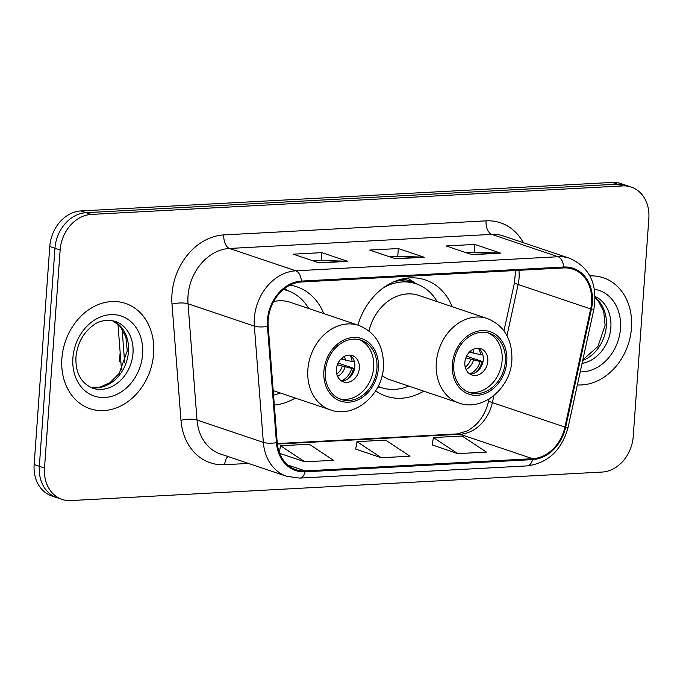 <?xml version="1.0" encoding="UTF-8"?>
<svg xmlns="http://www.w3.org/2000/svg" width="683" height="683" viewBox="0 0 683 683"><rect width="100%" height="100%" fill="white"/><g stroke="black" fill="none" stroke-linecap="round" stroke-linejoin="round"><path stroke-width="1.02" d="M375.641 390.83A61.342 49.5 108.6 0 0 386.134 396.183A61.342 49.5 108.6 0 0 423.733 391.146M274.31 405.036A61.342 49.5 108.6 0 0 295.287 398.035M452.189 306.693A61.342 49.5 108.6 0 0 425.313 279.928A61.342 49.5 108.6 0 0 357.918 325.099M323.751 313.582A61.342 49.5 108.6 0 0 296.866 286.817A61.342 49.5 108.6 0 0 289.942 285.152M631.271 187.082L620.907 183.59A34.722 28.02 108.6 0 0 612.258 182.429L80.893 210.936A34.722 28.02 108.6 0 0 49.774 246.537L34.15 464.551A34.722 28.02 108.6 0 0 51.729 495.918L56.911 497.659A34.722 28.02 108.6 0 1 39.332 466.301A34.722 28.02 108.6 0 0 56.911 497.659L62.093 499.41A34.722 28.02 108.6 0 0 70.742 500.571L602.107 472.064A34.722 28.02 108.6 0 0 633.226 436.463L648.85 218.449A34.722 28.02 108.6 0 0 631.271 187.082A34.722 28.02 108.6 0 0 622.623 185.921L91.257 214.428A34.722 28.02 108.6 0 0 60.138 250.029L44.515 468.043A34.722 28.02 108.6 0 0 62.093 499.41M60.138 250.029L54.956 248.288L39.332 466.301L54.956 248.288A34.722 28.02 108.6 0 1 86.075 212.686A34.722 28.02 108.6 0 0 54.956 248.288L49.774 246.537M622.623 185.921L617.441 184.179L86.075 212.686L617.441 184.179A34.722 28.02 108.6 0 1 626.089 185.341A34.722 28.02 108.6 0 0 617.441 184.179L612.258 182.429M61.888 358.524A55.554 44.83 108.6 0 0 90.019 408.707A55.554 44.83 108.6 0 0 153.632 353.606A55.554 44.83 108.6 0 0 125.501 303.423A55.554 44.83 108.6 0 0 61.888 358.524A55.554 44.83 108.6 0 0 90.019 408.707A55.554 44.83 108.6 0 0 153.632 353.606A55.554 44.83 108.6 0 0 125.501 303.423A55.554 44.83 108.6 0 0 61.888 358.524M577.357 384.922A55.554 44.83 108.6 0 0 631.476 327.968A55.554 44.83 108.6 0 0 603.345 277.785A55.554 44.83 108.6 0 0 589.907 275.906A55.554 44.83 108.6 0 1 603.345 277.785A55.554 44.83 108.6 0 1 631.476 327.968A55.554 44.83 108.6 0 1 577.357 384.922M268.206 319.968A37.036 29.89 -71.4 0 1 301.391 281.994L563.637 267.924A37.036 29.89 -71.4 0 1 572.858 269.162A37.036 29.89 -71.4 0 1 590.693 308.947L564.909 427.063A37.036 29.89 -71.4 0 1 532.638 458.703L305.173 470.911A37.036 29.89 -71.4 0 1 295.952 469.673A37.036 29.89 -71.4 0 1 277.213 442.499L268.223 326.252A37.036 29.89 -71.4 0 1 268.206 319.968M267.446 320.011A37.966 30.633 108.6 0 0 267.454 326.448L276.444 442.695A37.966 30.633 108.6 0 0 305.113 471.816L532.569 459.616A37.966 30.633 108.6 0 0 565.652 427.182L591.435 309.066A37.966 30.633 108.6 0 0 563.697 267.01L301.459 281.08A37.966 30.633 108.6 0 0 267.446 320.011M466.207 252.744L474.361 252.3L499.794 253A9.263 5.208 86.9 0 1 500.699 253.162L474.787 244.429L446.119 245.965L472.03 254.699L500.699 253.162M474.224 252.309L474.787 244.429M313.301 260.94L321.445 260.505L346.879 261.205A9.263 5.208 86.9 0 1 347.792 261.367L321.881 252.633L293.212 254.17L319.115 262.904L347.792 261.367M321.317 260.513L321.881 252.633M389.754 256.842L397.907 256.407L423.332 257.098A9.263 5.208 86.9 0 1 424.245 257.269L398.334 248.535L369.665 250.072L395.577 258.806L424.245 257.269M397.771 256.415L398.334 248.535M279.654 453.35L304.857 461.836L333.526 460.299L309.203 444.223L280.534 445.768L279.33 452.488M432.134 444.889L457.772 453.64L486.441 452.095L462.109 436.027L433.44 437.564L432.117 444.992M381.319 457.738L409.988 456.201L385.656 440.125L356.987 441.662L355.664 449.09L381.319 457.738L356.987 441.662M304.857 461.836L280.534 445.768M457.772 453.64L433.44 437.564M325.321 371.219A31.247 25.22 108.6 0 0 341.141 399.444A31.247 25.22 108.6 0 0 376.931 368.453A31.247 25.22 108.6 0 0 361.102 340.219A31.247 25.22 108.6 0 0 325.321 371.219M339.545 398.829A31.247 25.22 108.6 0 0 373.686 367.36A31.247 25.22 108.6 0 0 359.463 339.741M308.699 308.511A54.742 44.173 108.6 0 0 287.637 290.668L284.401 289.575A54.742 44.173 108.6 0 0 283.607 289.319M287.637 290.668A54.742 44.173 108.6 0 0 283.368 289.515M273.191 390.591L330.41 409.877A44.557 35.96 -71.4 0 1 307.854 369.623A44.557 35.96 -71.4 0 1 358.874 325.424L290.215 302.279A44.557 35.96 108.6 0 0 273.61 301.57M273.55 395.184A54.742 44.173 108.6 0 0 280.243 392.964M120.148 352.351L119.491 361.597L120.9 362.075M336.412 369.358A13.891 11.21 108.6 0 0 343.447 381.899A13.891 11.21 108.6 0 0 359.352 368.128A13.891 11.21 108.6 0 0 352.317 355.578A13.891 11.21 108.6 0 0 336.412 369.358M341.287 380.832A13.891 11.21 108.6 0 0 354.819 366.6A13.891 11.21 108.6 0 0 349.952 355.117M353.939 360.274A18.518 14.941 -71.4 0 1 354.076 361.469L352.129 361.58A16.204 13.079 -71.4 0 0 349.927 355.117M340.988 358.976L352.129 361.58M338.128 363.074L353.589 368.282A18.518 14.941 -71.4 0 1 347.579 379.142M341.261 380.824A16.204 13.079 -71.4 0 0 351.643 368.393L353.589 368.282M351.643 368.393L337.411 364.748M453.768 364.329A31.247 25.22 108.6 0 0 469.588 392.554A31.247 25.22 108.6 0 0 505.369 361.555A31.247 25.22 108.6 0 0 489.549 333.33A31.247 25.22 108.6 0 0 453.768 364.329M467.992 391.94A31.247 25.22 108.6 0 0 502.133 360.47A31.247 25.22 108.6 0 0 487.91 332.852M437.146 301.621A54.742 44.173 108.6 0 0 416.084 283.778L412.839 282.685A54.742 44.173 108.6 0 0 395.022 281.311M416.084 283.778A54.742 44.173 108.6 0 0 383.786 287.543M382.07 375.59A44.557 35.96 108.6 0 0 390.198 379.842L458.856 402.987A44.557 35.96 -71.4 0 1 436.3 362.733A44.557 35.96 -71.4 0 1 487.32 318.534L418.662 295.389A44.557 35.96 108.6 0 0 368.974 330.922M378.134 386.373A54.742 44.173 108.6 0 0 381.114 387.534A54.742 44.173 108.6 0 0 408.682 386.074M464.858 362.468A13.891 11.21 108.6 0 0 471.893 375.01A13.891 11.21 108.6 0 0 487.799 361.239A13.891 11.21 108.6 0 0 480.764 348.689A13.891 11.21 108.6 0 0 464.858 362.468M469.725 373.942A13.891 11.21 108.6 0 0 483.265 359.71A13.891 11.21 108.6 0 0 478.399 348.228M482.377 353.384A18.518 14.941 -71.4 0 1 482.522 354.579L480.576 354.69A16.204 13.079 -71.4 0 0 478.373 348.228M469.434 352.087L480.576 354.69M466.566 356.185L482.036 361.392A18.518 14.941 -71.4 0 1 476.025 372.252M469.708 373.934A16.204 13.079 -71.4 0 0 480.089 361.503L482.036 361.392M480.089 361.503L465.857 357.858M34.15 464.551L44.515 468.043M80.893 210.936L91.257 214.428M122.061 328.847L124.69 362.895M590.693 308.947L518.149 284.495A37.036 29.89 108.6 0 0 519.063 278.16A37.036 29.89 108.6 0 0 518.901 270.323M506.982 335.626L518.149 284.495A20.831 1.673 -167.7 0 1 514.478 282.694L515.563 270.502M248.458 463.433L224.681 464.713A57.867 46.7 -71.4 0 1 180.986 420.318L171.996 304.072A57.867 46.7 -71.4 0 1 223.828 234.918L486.074 220.848A11.577 6.506 -93.1 0 0 491.734 234.389L229.497 248.458A46.299 37.36 108.6 0 0 188.013 295.927A46.299 37.36 108.6 0 0 188.03 303.781L197.02 420.028A46.299 37.36 108.6 0 0 220.447 453.99L286.775 476.35A46.299 37.36 -71.4 0 1 263.348 442.388A11.577 3.184 -4.4 0 0 276.444 442.695M486.074 220.848A57.867 46.7 -71.4 0 1 523.34 242.696M503.269 235.934A46.299 37.36 108.6 0 0 491.734 234.389L558.071 256.74A46.299 37.36 -71.4 0 1 569.596 258.285L503.269 235.934M180.986 420.318A11.577 3.184 175.6 0 1 197.02 420.028L263.348 442.388L254.358 326.132A46.299 37.36 -71.4 0 1 254.341 318.278A46.299 37.36 -71.4 0 1 295.824 270.81A11.577 6.506 86.9 0 1 301.459 281.08M267.454 326.448A11.577 3.184 -4.4 0 1 254.358 326.132L188.03 303.781A11.577 3.184 175.6 0 0 171.996 304.072M286.775 476.35L299.743 478.1A11.577 6.506 -93.1 0 0 305.113 471.816M532.569 459.616A11.577 6.506 86.9 0 1 527.199 465.891C548.142 463.083 561.785 450.165 568.145 427.14L593.928 309.032C597.762 284.145 589.651 267.232 569.596 258.285M565.652 427.182A11.577 0.931 12.3 0 0 568.145 427.14M591.435 309.066A11.577 0.931 12.3 0 0 593.928 309.032M563.697 267.01A11.577 6.506 -93.1 0 0 558.071 256.74L295.824 270.81L229.497 248.458A11.577 6.506 -93.1 0 1 223.828 234.918M227.917 456.509A11.577 6.506 -93.1 0 0 224.681 464.713M532.638 458.703L460.086 434.251A37.036 29.89 108.6 0 0 492.358 402.611L493.886 395.602M564.909 427.063L492.358 402.611A20.831 1.673 -167.7 0 1 488.686 400.81L489.079 399.017M305.173 470.911L287.859 465.072M277.358 444.052L460.086 434.251A20.831 11.713 -93.1 0 0 457.508 433.893L468.034 430.674L474.992 425.569C481.72 419.217 486.287 410.97 488.686 400.81M423.332 257.098L395.03 258.618M346.879 261.205L318.568 262.724M499.794 253L471.483 254.52M90.446 387.321A35.277 28.464 108.6 0 0 128.464 351.66A35.277 28.464 108.6 0 0 112.891 320.703M92.606 388.183A35.277 28.464 108.6 0 0 132.997 353.188A35.277 28.464 108.6 0 0 115.137 321.326C105.899 319.439 98.548 320.805 93.093 325.441C83.13 332.834 77.41 343.395 75.933 357.124C75.378 372.73 80.936 383.086 92.606 388.183M142.619 354.195A42.218 34.073 108.6 0 0 110.731 314.641A42.218 34.073 108.6 0 0 72.893 357.935A42.218 34.073 108.6 0 0 104.789 397.489A42.218 34.073 108.6 0 0 142.619 354.195M378.356 368.376A32.989 26.62 108.6 0 0 353.444 337.47A32.989 26.62 108.6 0 0 323.887 371.296A32.989 26.62 108.6 0 0 348.8 402.193A32.989 26.62 108.6 0 0 378.356 368.376M288.03 290.804A55.494 44.779 108.6 0 0 284.179 288.849M344.3 356.441A13.429 10.834 -71.4 0 1 345.513 360.265M342.268 357.798A12.729 10.271 -71.4 0 1 342.695 359.557M345.026 367.078A13.429 10.834 -71.4 0 1 337.59 376.367M342.209 366.37A12.729 10.271 -71.4 0 1 336.796 374.053M582.701 360.479A35.277 28.464 108.6 0 0 606.316 326.03A35.277 28.464 108.6 0 0 595.158 297.737M582.053 363.416A35.277 28.464 108.6 0 0 610.85 327.558A35.277 28.464 108.6 0 0 595.149 296.542M580.209 371.876A42.218 34.073 108.6 0 0 620.471 328.557A42.218 34.073 108.6 0 0 594.449 289.293M506.803 361.478A32.989 26.62 108.6 0 0 481.891 330.581A32.989 26.62 108.6 0 0 452.334 364.406A32.989 26.62 108.6 0 0 477.246 395.303A32.989 26.62 108.6 0 0 506.803 361.478M416.476 283.906A55.494 44.779 108.6 0 0 401.715 279.125M377.81 387.013A55.494 44.779 108.6 0 0 381.507 387.662M472.747 349.551A13.429 10.834 -71.4 0 1 473.959 353.376M470.715 350.908A12.729 10.271 -71.4 0 1 471.142 352.659M473.473 360.189A13.429 10.834 -71.4 0 1 466.037 369.477M470.655 359.471A12.729 10.271 -71.4 0 1 465.234 367.164M121.497 369.802L117.963 324.109M299.743 478.1L527.199 465.891M277.307 443.557L457.508 433.893M503.969 330.837L514.478 282.694M112.823 320.694L120.404 326.636L125.903 337.189L127.277 350.857L119.183 373.422L110.219 382.471L100.008 387.15L90.387 387.287M330.41 409.877C353.862 418.833 382.335 395.218 383.428 367.019C383.966 346.307 375.778 332.442 358.874 325.424M288.166 290.847L284.58 288.542M595.158 297.916L598.248 300.998L603.746 311.55L605.121 325.228L597.949 346.443L582.838 359.83M458.856 402.987C482.309 411.943 510.782 388.328 511.874 360.129C512.404 339.417 504.225 325.552 487.32 318.534M378.066 386.51L381.114 387.534M416.613 283.957L407.478 278.092M381.652 387.705L377.622 387.389"/></g></svg>
